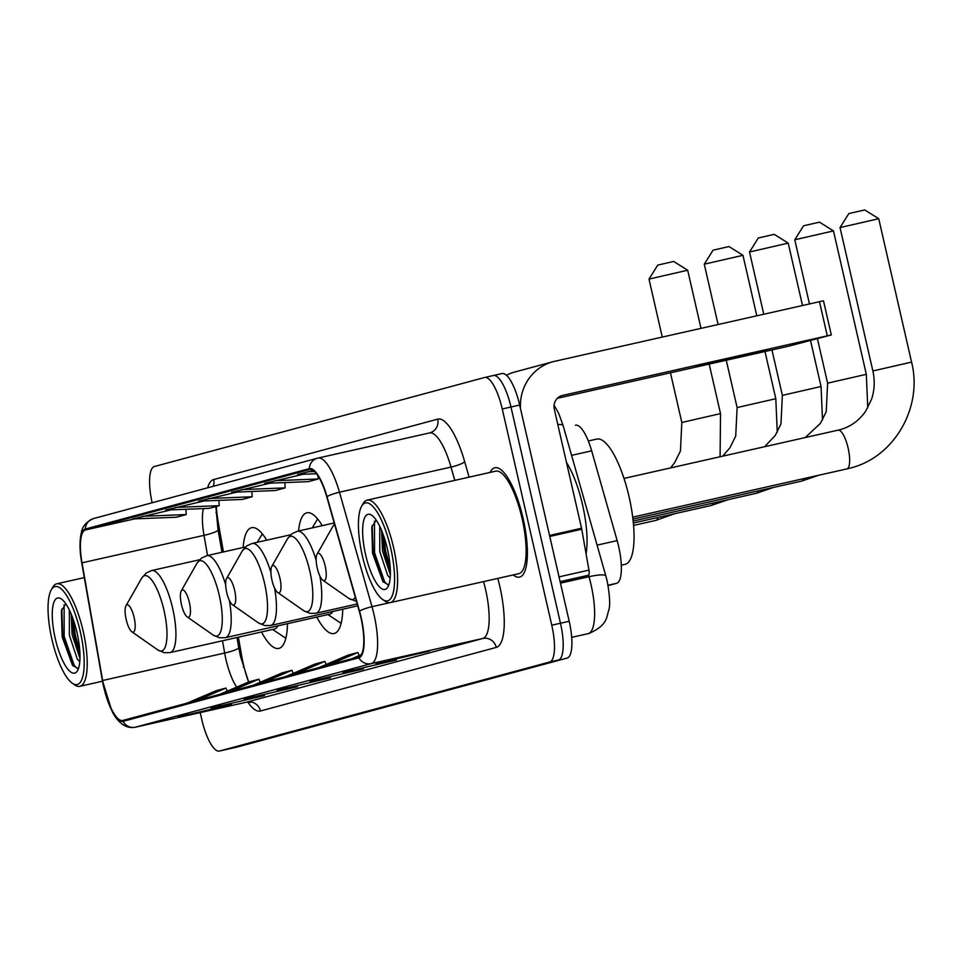 <?xml version="1.0" encoding="UTF-8"?>
<svg xmlns="http://www.w3.org/2000/svg" width="961" height="961" viewBox="0 0 961 961"><rect width="100%" height="100%" fill="white"/><g stroke="black" fill="none" stroke-linecap="round" stroke-linejoin="round"><path stroke-width="1.44" d="M266.702 540.178A61.876 18.091 -102.7 0 0 251.614 527.685A61.876 18.091 -102.7 0 0 243.157 547.494M322.223 525.667A61.876 18.091 -102.7 0 0 306.895 512.79A61.876 18.091 -102.7 0 0 298.571 531.001M575.567 425.218L575.447 425.242A35.028 10.247 77.3 0 1 575.567 425.218A35.028 10.247 77.3 0 1 591.652 450.829L617.154 540.623A35.028 10.247 77.3 0 1 618.656 546.509A35.028 10.247 77.3 0 1 616.59 583.315L608.097 585.609M238.4 637.179L241.716 656.075A46.705 13.658 -102.7 0 0 243.325 664.039A46.705 13.658 -102.7 0 0 248.394 681.397M216.357 506.435A46.705 13.658 -102.7 0 0 218.231 522.255L223.432 551.938M261.5 631.978A61.876 18.091 -102.7 0 0 278.81 648.423A61.876 18.091 -102.7 0 0 287.471 623.677M316.782 617.082A61.876 18.091 -102.7 0 0 334.092 633.527A61.876 18.091 -102.7 0 0 342.753 609.214M236.694 747.153A35.028 10.247 -102.7 0 0 236.814 747.129A35.028 10.247 -102.7 0 0 236.935 747.105L567.122 658.081A35.028 10.247 -102.7 0 0 569.2 621.274L519.673 405.049A35.028 10.247 -102.7 0 0 502.086 373.553A35.028 10.247 -102.7 0 0 501.966 373.577L493.498 375.487M200.2 712.606L201.798 719.561A35.028 10.247 -102.7 0 0 219.384 751.058A35.028 10.247 -102.7 0 0 219.516 751.022L549.692 662.009A35.028 10.247 -102.7 0 0 551.77 625.203L502.255 408.978L510.964 407.02A35.028 10.247 -102.7 0 0 493.365 375.511A35.028 10.247 -102.7 0 0 493.245 375.547A35.028 10.247 -102.7 0 1 493.365 375.511A35.028 10.247 -102.7 0 1 510.964 407.02L560.479 623.233L510.964 407.02L519.673 405.049M549.692 662.009L558.413 660.051A35.028 10.247 -102.7 0 0 560.479 623.233A35.028 10.247 -102.7 0 1 558.413 660.051L228.225 749.063L567.122 658.081M236.814 747.129L228.105 749.1A35.028 10.247 -102.7 0 0 228.225 749.063A35.028 10.247 -102.7 0 1 228.105 749.1A35.028 10.247 -102.7 0 1 227.985 749.124M523.048 518.159A56.038 16.385 -102.7 0 0 494.903 467.755A56.038 16.385 -102.7 0 0 490.11 472.428A56.038 16.385 -102.7 0 1 494.903 467.755A56.038 16.385 -102.7 0 1 523.048 518.159A56.038 16.385 -102.7 0 1 519.541 577.105A56.038 16.385 -102.7 0 0 523.048 518.159M360.904 617.599A37.359 10.919 77.3 0 1 358.693 656.868L122.84 720.45A37.359 10.919 77.3 0 1 122.72 720.486A37.359 10.919 77.3 0 1 102.659 680.508L82.009 562.834A37.359 10.919 77.3 0 1 85.517 529.943L309.49 469.557A37.359 10.919 77.3 0 1 309.622 469.521A37.359 10.919 77.3 0 1 326.776 496.849L359.294 611.328A37.359 10.919 77.3 0 1 360.904 617.599M361.168 617.539A38.296 11.196 -102.7 0 0 359.522 611.1L327.004 496.621A38.296 11.196 -102.7 0 0 309.286 468.644L85.301 529.03A38.296 11.196 -102.7 0 0 81.709 562.75L102.371 680.424A38.296 11.196 -102.7 0 0 123.056 721.363L358.897 657.78A38.296 11.196 -102.7 0 0 361.168 617.539M178.746 716.786A9.346 8.937 -105.1 0 1 178.049 716.966L231.517 704.485L178.049 716.966M211.732 707.885A9.346 8.937 -105.1 0 1 211.036 708.077L264.503 695.584L211.036 708.077M244.719 698.995A9.346 8.937 -105.1 0 1 244.022 699.176L297.49 686.695L244.022 699.176M376.652 663.426A9.346 8.937 -105.1 0 1 375.967 663.607L429.435 651.126L375.967 663.607M343.666 672.316A9.346 8.937 -105.1 0 1 342.981 672.496L396.449 660.015L342.981 672.496M310.679 681.205A9.346 8.937 -105.1 0 1 309.995 681.397L363.462 668.916L309.995 681.397M277.705 690.106A9.346 8.937 -105.1 0 1 277.008 690.286L330.476 677.805L277.008 690.286M513.198 574.93A56.038 16.385 -102.7 0 0 519.541 577.105A56.038 16.385 -102.7 0 1 513.198 574.93M502.255 408.978A35.028 10.247 -102.7 0 0 484.656 377.481A35.028 10.247 -102.7 0 0 484.536 377.505L154.349 466.529A35.028 10.247 -102.7 0 0 152.15 502.759M204.176 500.945L165.688 510.063L209.294 508.345L219.18 505.678L218.88 500.369M171.19 509.847L132.702 518.952L176.307 517.234L186.194 514.567L185.893 509.258M303.135 474.266L264.647 483.383L308.241 481.665L318.139 478.998L317.959 475.827M313.262 470.53L297.634 474.494L316.481 473.749M237.163 492.056L198.675 501.161L242.28 499.444L252.166 496.777L251.866 491.479M270.149 483.167L231.661 492.272L275.254 490.554L285.153 487.888L284.852 482.59M295.796 673.817L324.89 661.384L326.175 664.483M285.897 676.496L314.992 664.051L324.89 661.384M328.782 664.928L357.876 652.495L359.162 655.594M318.884 667.595L347.978 655.162L357.876 652.495M351.87 658.705L361.264 654.693M262.809 682.718L291.904 670.273L293.189 673.373M252.911 685.385L282.005 672.94L291.904 670.273M229.823 691.608L258.917 679.175L260.203 682.274M219.925 694.274L249.019 681.842L258.917 679.175M196.837 700.497L225.931 688.064L227.216 691.163M186.951 703.164L216.045 690.731L225.931 688.064M241.559 489.605L285.153 487.888M274.546 480.716L318.139 478.998M307.52 471.815L314.499 471.551M208.573 498.495L252.166 496.777M175.587 507.396L219.18 505.678M142.6 516.285L186.194 514.567M767.19 350.176L695.908 366.369L767.19 350.176M560.383 582.81L588.384 575.267L560.119 581.633M520.478 408.533A46.705 44.662 -105.1 0 1 553.031 361.708A46.705 44.662 -105.1 0 1 554.773 361.276L823.493 300.793L831.313 334.933L562.581 395.415A11.676 11.16 74.9 0 0 554.305 409.254L581.549 528.238A5.838 1.706 77.3 0 1 581.753 529.235L588.937 570.125A5.838 1.706 77.3 0 1 588.384 575.267M506.435 375.234A46.705 44.662 -105.1 0 1 514.772 372.015L553.031 361.708M557.368 398.286L789.005 346.104L831.313 334.933M362.321 555.698A50.2 14.679 -102.7 0 0 382.634 599.496A50.2 14.679 -102.7 0 0 390.695 548.046A50.2 14.679 -102.7 0 0 361.624 506.231A50.2 14.679 -102.7 0 0 362.321 555.698M382.634 599.496L385.097 601.214A52.543 15.364 -102.7 0 0 390.238 602.631A52.543 15.364 -102.7 0 0 393.529 547.374A52.543 15.364 -102.7 0 0 367.138 500.128A52.543 15.364 -102.7 0 0 363.114 503.612L361.624 506.231M390.238 602.631L518.76 573.681A52.543 15.364 -102.7 0 0 522.063 518.423A52.543 15.364 -102.7 0 0 495.672 471.166L367.138 500.128M586.066 553.824A58.381 17.07 -102.7 0 0 582.534 504.729A58.381 17.07 -102.7 0 0 566.485 462.469M390.166 578.017L387.703 575.447L379.751 551.506L379.751 526.352M390.358 574.726L382.478 550.893L381.589 530.424M387.391 548.935A38.524 11.268 -102.7 0 0 371.787 515.312A38.524 11.268 -102.7 0 0 365.624 554.809A38.524 11.268 -102.7 0 0 387.92 586.931A38.524 11.268 -102.7 0 0 387.391 548.935M376.195 520.129L371.799 527.048L372.532 553.176L382.922 581.669L388.388 584.769M387.763 584.913L384.628 581.789L374.562 552.755L374.49 521.138M390.262 568.6L385.457 550.305L383.847 536.406M383.319 582.162L373.204 553.055L372.207 525.475M390.382 572.66L384.1 550.605L382.382 532.418M848.815 213.594L864.744 209.942L878.726 218.712L840.034 227.577L848.815 213.594M317.238 568.047A14.007 4.096 -102.7 0 0 322.908 580.264A14.007 4.096 -102.7 0 0 325.154 565.909A14.007 4.096 -102.7 0 0 317.046 554.245A14.007 4.096 -102.7 0 0 317.238 568.047M621.311 565.2L625.046 564.347A64.219 18.776 -102.7 0 0 629.071 496.813A64.219 18.776 -102.7 0 0 596.817 439.057L588.312 440.979M803.552 225.787L819.481 222.147L833.475 230.916L794.783 239.782L803.552 225.787M271.987 580.252A14.007 4.096 -102.7 0 0 277.645 592.469A14.007 4.096 -102.7 0 0 279.903 578.114A14.007 4.096 -102.7 0 0 271.783 566.437A14.007 4.096 -102.7 0 0 271.987 580.252M758.301 237.992L774.23 234.34L788.212 243.121L749.52 251.986L758.301 237.992M226.724 592.444A14.007 4.096 -102.7 0 0 232.394 604.673A14.007 4.096 -102.7 0 0 234.64 590.318A14.007 4.096 -102.7 0 0 226.532 578.642A14.007 4.096 -102.7 0 0 226.724 592.444M713.038 250.196L728.979 246.545L742.961 255.314L704.269 264.179L713.038 250.196M181.473 604.649A14.007 4.096 -102.7 0 0 187.143 616.866A14.007 4.096 -102.7 0 0 189.389 602.511A14.007 4.096 -102.7 0 0 181.281 590.847A14.007 4.096 -102.7 0 0 181.473 604.649M229.355 600.337A42.032 12.289 -102.7 0 1 225.318 637.684L329.731 614.163A42.032 12.289 -102.7 0 0 332.914 611.436M327.941 614.559L340.578 622.98A55.462 16.217 -102.7 0 0 341.131 623.329M317.623 518.988A55.462 16.217 -102.7 0 0 317.274 519.529L312.241 527.913M657.756 265.104L673.685 261.452L687.68 270.221L648.987 279.086L657.756 265.104M126.191 619.557A14.007 4.096 -102.7 0 0 131.849 631.773A14.007 4.096 -102.7 0 0 134.108 617.418A14.007 4.096 -102.7 0 0 125.987 605.742A14.007 4.096 -102.7 0 0 126.191 619.557M199.588 559.758L151.562 570.57A42.032 12.289 -102.7 0 1 172.668 608.373A42.032 12.289 -102.7 0 1 170.037 652.579L274.45 629.059A42.032 12.289 -102.7 0 0 277.909 625.827M272.648 629.467L285.297 637.888A55.462 16.217 -102.7 0 0 285.849 638.224M262.341 533.884A55.462 16.217 -102.7 0 0 261.993 534.424L257.272 542.304M51.93 639.377A50.2 14.679 -102.7 0 0 72.243 683.175A50.2 14.679 -102.7 0 0 80.304 631.725A50.2 14.679 -102.7 0 0 51.233 589.91A50.2 14.679 -102.7 0 0 51.93 639.377M72.243 683.175L74.706 684.893A52.543 15.364 -102.7 0 0 79.847 686.322A52.543 15.364 -102.7 0 0 83.139 631.065A52.543 15.364 -102.7 0 0 56.747 583.808A52.543 15.364 -102.7 0 0 52.723 587.291L51.233 589.91M79.775 661.697L77.312 659.126L69.36 635.185L69.36 610.031M79.967 658.405L72.087 634.572L71.198 614.115M77 632.614A38.524 11.268 -102.7 0 0 61.384 598.991A38.524 11.268 -102.7 0 0 55.233 638.488A38.524 11.268 -102.7 0 0 77.529 670.61A38.524 11.268 -102.7 0 0 77 632.614M65.804 603.808L61.408 610.728L62.141 636.867L72.531 665.348L77.985 668.448M77.373 668.592L74.237 665.468L64.171 636.434L64.099 604.817M79.871 652.279L75.066 633.984L73.456 620.085M72.928 665.841L62.813 636.747L61.816 609.154M79.991 656.339L73.709 634.284L71.991 616.097M597.093 545.139L617.154 540.623M608.025 585.237L616.59 583.315M571.591 455.358L591.652 450.829M571.687 637.359L588.24 633.635A23.352 22.331 74.9 0 0 589.105 633.419L588.24 633.635A46.705 13.658 -102.7 0 0 591.003 584.552A46.705 13.658 -102.7 0 0 588.997 576.708L560.467 583.135M569.2 621.274L551.77 625.203M236.935 747.105L219.516 751.022M554.077 405.146L558.689 413.386L563.146 425.639L605.862 576.035A23.352 4.144 164.1 0 0 588.997 576.708L588.564 575.171M563.146 425.639A23.352 4.144 164.1 0 0 557.8 424.534M215.997 512.525A15.184 2.342 -10 0 0 216.85 512.477M243.325 667.114A15.184 2.342 -10 0 0 244.046 667.066M102.659 680.508L224.658 653.036A37.359 10.919 -102.7 0 0 225.943 659.402A37.359 10.919 -102.7 0 0 236.658 687.127M222.508 640.759L224.658 653.036A21.022 3.243 -10 0 0 238.7 647.414L240.49 656.303L248.647 681.998M497.81 578.402A58.381 17.07 77.3 0 1 496.272 647.414L260.419 710.996A11.676 11.16 74.9 0 0 246.929 702.071L482.77 638.488A46.705 13.658 -102.7 0 0 485.545 589.405A46.705 13.658 -102.7 0 0 483.539 581.621M260.419 710.996A58.381 17.07 77.3 0 1 247.71 701.974M246.605 702.143A46.705 13.658 -102.7 0 0 246.761 702.107A46.705 13.658 -102.7 0 0 246.929 702.071L135.393 727.201A46.705 13.658 77.3 0 1 135.225 727.237A46.705 13.658 77.3 0 1 134.864 727.309M327.004 496.621A11.676 2.078 164.1 0 1 339.473 492.212L451.009 467.082A46.705 13.658 -102.7 0 0 429.567 432.93L317.43 458.205A11.676 11.16 74.9 0 1 317.863 458.097A46.705 13.658 77.3 0 1 318.031 458.061A46.705 13.658 77.3 0 1 339.473 492.212L371.991 606.691A46.705 13.658 77.3 0 1 373.997 614.535A46.705 13.658 77.3 0 1 371.234 663.619A11.676 11.16 -105.1 0 1 358.897 657.78M359.522 611.1A11.676 2.078 164.1 0 1 371.991 606.691L389.517 602.739M85.301 529.03A11.676 11.16 -105.1 0 1 93.445 518.592L317.43 458.205A11.676 11.16 74.9 0 0 309.286 468.644M93.445 518.592C86.322 521.727 82.274 526.46 81.301 532.79C79.475 540.923 79.607 550.893 81.709 562.726A11.676 1.802 170 0 1 81.709 562.726L102.359 680.4A11.676 1.802 170 0 1 102.359 680.364L111.584 710.107C114.479 717.002 122.84 729.627 135.225 727.237L246.761 702.107L250.389 702.407L249.68 701.818M123.056 721.363A11.676 11.16 74.9 0 0 135.393 727.201L371.234 663.619L482.77 638.488A11.676 11.16 74.9 0 1 496.272 647.414M207.624 487.804A58.381 17.07 77.3 0 1 213.702 479.527L437.687 419.14A58.381 17.07 77.3 0 1 464.704 461.773L469.076 477.161M484.776 377.457L493.245 375.547M454.793 480.38L451.009 467.082A11.676 2.078 -15.9 0 0 464.704 461.773M318.187 458.025L429.399 432.967A46.705 13.658 -102.7 0 1 429.567 432.93L429.831 432.858A11.676 11.16 74.9 0 0 437.687 419.14M213.318 486.278A11.676 11.16 74.9 0 0 213.702 479.527M85.517 529.943L134.636 518.88M203.396 508.573A37.359 10.919 -102.7 0 0 204.008 535.349L207.54 555.518M82.009 562.834L204.008 535.349A21.022 3.243 -10 0 0 218.039 529.739L221.991 552.263M561.729 395.644L562.581 395.415M549.548 535.457L581.549 528.238M827.277 335.785L819.457 301.646M581.753 529.235L549.764 536.442M559.026 576.864L588.937 570.125M838.076 430.192A19.845 5.802 77.3 0 1 838.148 430.18A19.845 5.802 77.3 0 1 848.119 448.03A19.845 5.802 77.3 0 1 846.941 468.884A19.845 5.802 77.3 0 1 846.869 468.908L632.71 517.15M623.989 478.422L839.938 429.735C850.557 426.78 859.146 420.594 865.705 411.14L871.483 399.476C874.582 390.25 875.039 380.748 872.876 370.97L911.569 362.105L878.726 218.712M322.908 580.264L348.855 598.427A38.608 11.292 -102.7 0 0 355.33 597.346M334.644 524.55A38.608 11.292 -102.7 0 0 332.698 526.7L334.512 524.081M803.636 478.638A19.845 5.802 77.3 0 1 801.678 481.089A19.845 5.802 77.3 0 1 801.618 481.101L632.951 519.096M805.162 437.603L820.442 423.345L826.232 411.68L827.613 383.175L866.317 374.31L833.475 230.916M277.645 592.469L303.604 610.631A38.608 11.292 -102.7 0 0 309.802 571.062A38.608 11.292 -102.7 0 0 287.447 538.905L292.024 533.691L297.357 531.265A42.032 12.289 -102.7 0 1 316.169 560.323M357.204 603.952L315.833 613.274A42.032 12.289 -102.7 0 0 319.869 575.939M758.373 490.843A19.845 5.802 77.3 0 1 756.427 493.293A19.845 5.802 77.3 0 1 756.355 493.305L633.167 521.054M764.548 446.757L775.191 435.549L780.969 423.885L782.362 395.367L821.054 386.502L810.531 340.542M232.394 604.673L258.353 622.836A38.608 11.292 -102.7 0 0 264.539 583.267A38.608 11.292 -102.7 0 0 242.184 551.097L246.761 545.896L252.106 543.47A42.032 12.289 -102.7 0 1 270.918 572.528M357.744 605.838L270.57 625.479A42.032 12.289 -102.7 0 0 274.606 588.144M713.122 503.047A19.845 5.802 77.3 0 1 711.164 505.486A19.845 5.802 77.3 0 1 711.104 505.51L633.371 523.012M722.624 456.199L729.94 447.754L735.718 436.078L737.111 407.572L775.803 398.707L764.992 351.522M187.143 616.866L213.09 635.029A38.608 11.292 -102.7 0 0 219.288 595.472A38.608 11.292 -102.7 0 0 196.933 563.302L201.51 558.101L206.843 555.674A42.032 12.289 -102.7 0 1 225.655 584.72M657.985 517.474A19.845 5.802 77.3 0 1 655.882 520.394A19.845 5.802 77.3 0 1 655.822 520.406L633.575 525.415M670.502 467.947L674.646 462.649L680.436 450.985L681.829 422.48L720.522 413.614L709.182 364.087M131.849 631.773L157.808 649.936A38.608 11.292 -102.7 0 0 164.007 610.379A38.608 11.292 -102.7 0 0 141.651 578.21L146.228 573.008L151.562 570.57M605.862 576.035L607.172 581.129C609.791 595.412 610.343 605.058 608.818 610.067C606.235 617.575 607.82 625.022 589.105 633.419M502.086 373.553L484.656 377.481M219.384 751.058L228.105 749.1M215.841 506.579L218.039 529.739M236.959 637.503L238.7 647.414M277.357 690.202L287.075 687.583M310.343 681.313L320.061 678.682M343.329 672.412L353.047 669.793M376.316 663.522L386.034 660.904M244.37 699.091L254.1 696.473M211.384 707.993L221.114 705.362M178.398 716.882L188.128 714.263M846.869 468.908L850.269 468.067C894.343 457.328 923.053 407.236 911.569 362.105M872.876 370.97L840.034 227.577M356.459 601.346L348.855 598.427M317.046 554.245L332.698 526.7M801.618 481.101L818.76 475.239M867.771 407.788L866.317 374.31M827.613 383.175L817.427 338.68M809.462 303.904L794.783 239.782M315.833 613.274L309.971 613.37L303.604 610.631M334.2 522.964L297.357 531.265M271.783 566.437L287.447 538.905M756.355 493.305L773.509 487.431M822.52 419.993L821.054 386.502M782.362 395.367L771.959 349.948M763.767 314.199L749.52 251.986M270.57 625.479L264.719 625.575L258.353 622.836M290.702 534.772L252.106 543.47M226.532 578.642L242.184 551.097M802.495 305.466L788.212 243.121M711.104 505.51L728.246 499.636M777.257 432.198L775.803 398.707M737.111 407.572L726.264 360.243M718.083 324.482L704.269 264.179M225.318 637.684L219.456 637.78L213.09 635.029M245.451 546.977L206.843 555.674M181.281 590.847L196.933 563.302M756.8 315.761L742.961 255.326M655.822 520.406L674.694 513.703M720.089 456.775L720.522 413.614M681.829 422.48L670.454 372.82M662.261 337.059L648.987 279.086M170.037 652.579L164.175 652.675L157.808 649.936M125.987 605.742L141.651 578.21M700.989 328.338L687.68 270.221M102.503 681.217L79.847 686.322M84.316 577.597L56.747 583.808"/></g></svg>
